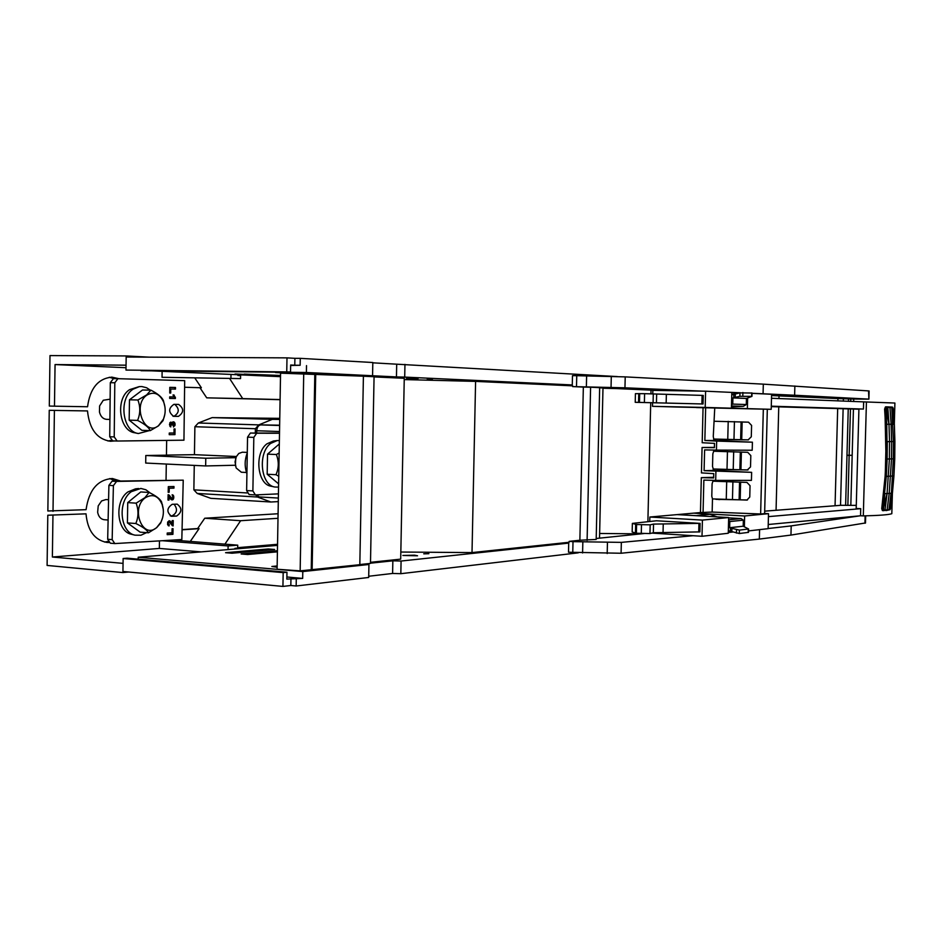 <?xml version="1.0" encoding="UTF-8"?>
<svg xmlns="http://www.w3.org/2000/svg" width="942" height="942" viewBox="0 0 942 942"><rect width="100%" height="100%" fill="white"/><g stroke="black" fill="none" stroke-linecap="round" stroke-linejoin="round"><path stroke-width="1.41" d="M374.068 376.918L404.259 378.295L400.691 559.136L370.5 562.315M359.832 564.541L370.477 563.41L374.068 376.718L363.412 376.235L359.82 564.694L300.157 570.876L277.101 569.251L280.563 373.162L363.412 376.199M315.711 374.009L312.132 569.769M314.816 373.998L311.249 569.698M303.724 373.491L300.157 570.876M404.236 379.579L475.592 381.392L572.654 385.843L572.642 386.597L583.345 387.08L579.872 540.237L569.156 541.367L569.133 542.274L472.013 552.589L400.833 552.036M475.592 381.392L472.013 552.589M602.986 387.963L599.524 538.153M587.101 540.414L590.599 387.233L599.665 387.645L596.18 539.448L579.872 540.237M572.642 386.597L624.958 387.81L702.391 391.142M572.253 385.831L572.489 375.646L576.751 375.693L576.504 386.644M658.446 390.459L599.665 387.821M590.599 387.233L583.345 387.08M771.557 395.558L837.944 398.584L837.885 400.927M848.436 401.339L848.507 398.937L837.944 398.584M848.507 398.984L868.889 399.137L868.559 390.906L763.314 384.148L625.217 376.882L576.751 375.693M794.86 385.996L794.624 395.228L868.336 399.102M794.624 395.228L752.034 393.273M740.471 392.779L729.108 392.284M734.43 421.592L733.971 439.714M733.677 451.654L733.217 469.705M732.911 481.703L732.464 499.672M728.213 421.333L727.754 439.655M727.459 451.371L727 469.611M726.706 481.374L726.247 499.554M617.14 388.599L602.986 388.245M741.095 421.863L740.636 439.784M740.33 451.972L739.87 469.811M739.564 482.045L739.117 499.813M837.673 408.651L835.059 505.724M779.034 395.899L778.963 398.572M778.751 406.862L776.067 510.223M843.408 398.702L843.337 401.139M843.125 408.816L840.523 505.336M848.236 408.958L845.622 505.171M763.314 384.148L763.067 393.756M651.016 390.118L650.934 393.827M650.71 402.835L647.884 521.609M640.854 533.867L599.642 533.466M742.155 421.91L741.707 439.796M741.389 452.019L740.942 469.822M740.624 482.092L740.177 499.825M759.582 529.651L759.334 539.083L621.084 553.248L568.509 552.224L568.732 542.309M732.511 532.053L728.296 532.442M693.088 535.715L621.343 542.38L573.007 541.638L572.76 552.53M759.334 539.083L790.95 535.08L791.198 525.895L768.119 528.544M569.156 541.367L573.007 541.638M791.198 525.895L860.223 515.792M644.257 533.513L596.204 538.494M865.486 522.963L790.95 535.08M703.038 403.977L703.25 395.428L644.599 393.674L635.426 393.65L635.226 402.293L703.038 403.977L635.226 402.316M702.108 395.381L701.896 403.941M666.159 402.999L666.371 394.309M656.444 402.776L656.656 394.097M653.089 402.634L653.289 393.897M700.094 523.375L653.548 524.093L650.168 524.835L636.592 524.529L632.376 523.399L656.468 520.773L700.094 523.375L699.882 531.889L653.336 532.736L649.956 533.549L636.392 533.243L632.164 532.03L632.365 523.634M698.94 523.493L698.728 532.018M663.239 524.317L663.027 532.972M653.548 524.093L653.336 532.736M650.168 524.835L649.956 533.549M731.757 394.816L739.976 392.885L739.882 396.311L751.952 396.37L746.441 398.454L746.288 404.542L743.297 406.343L731.451 407.015M739.976 392.885L752.034 393.038M739.882 396.311L733.712 397.689L733.794 394.251M731.51 404.836L732.746 404.094L732.911 397.901L733.712 397.689M732.911 397.901L746.441 398.454M716.391 407.874L715.378 407.851M731.428 408.192L731.816 392.414L705.605 391.189L705.205 407.439L731.428 408.192L679.783 407.109L716.309 407.874M732.746 404.094L746.288 404.542M731.475 405.978L743.297 406.343M763.326 409.122L760.63 513.991L764.621 513.614L767.318 409.24L696.397 407.568L747.371 408.64L747.63 398.125M739.293 393.026L731.804 392.908M679.783 407.109L652.488 406.332L652.571 402.893M652.782 393.874L652.865 390.365L705.605 391.189M747.371 408.64L771.204 409.323L771.592 394.274L752.034 393.367M767.306 409.24L771.204 409.323M705.205 407.439L652.488 406.332M705.652 407.815L704.851 440.479L716.662 441.08L716.438 450.099L704.616 449.911L704.098 470.67L751.634 472.342L713.188 470.435L713.224 468.986L747.665 469.987M760.63 513.991L712.152 512.071L700.459 512.542L701.331 477.653L713.659 477.959L713.765 473.649L701.449 472.896L702.073 447.497L714.413 447.674L714.519 443.364L702.19 442.728L703.05 407.756M703.062 512.683L703.862 480.102L715.684 480.396L715.908 471.389M704.851 440.479L713.93 440.479L713.271 436.393L714.742 408.063M712.152 512.071L712.482 498.907L746.947 500.072L749.761 497.046L750.044 485.695L746.959 482.422L712.917 481.174L712.941 480.326M714.413 421.262L748.501 422.169L751.586 425.419L751.292 436.794L748.136 439.879L713.965 439.043M713.93 440.479L752.411 442.198L752.199 450.241L716.438 450.099M747.277 469.999L750.527 466.938L750.821 455.575L747.724 452.313L713.659 451.23L713.695 450.052M751.634 472.342L751.433 480.373L715.684 480.396M747.453 499.978L715.896 499.342M713.683 477.276L701.331 477.653M748.007 469.928L717.557 469.469M714.425 447.391L702.073 447.497M719.676 439.573L748.454 439.855M752.411 442.198L716.662 441.08M713.188 470.435L704.098 470.67M713.659 451.23L712.835 453.891L712.529 466.361L713.224 468.986M712.917 481.174L712.093 483.847L711.787 496.304L712.482 498.907M764.621 513.461L768.507 513.673L744.639 515.992L693.795 513.131L649.85 517.028L649.744 521.432M700.459 512.542L693.795 513.131L707.713 514.144M768.507 513.673L768.119 528.662L748.525 530.923M744.639 515.992L744.368 526.649M695.95 515.686L709.915 514.285L707.713 513.991M695.691 515.592L691.734 515.439M677.168 514.615L728.672 517.547L728.272 533.254L702.014 536.281L651.888 533.09M728.672 517.547L702.414 520.102L649.85 517.028M702.414 520.102L702.014 536.281M728.343 530.687L739.329 533.525L748.49 532.36L748.572 528.98L743.191 526.225L729.638 527.708L729.791 521.55L728.59 520.702M730.344 531.406L730.427 527.991L729.638 527.708M717.18 516.887L709.915 514.285M743.191 526.225L743.344 520.161L741.083 518.583L728.661 517.865M741.083 518.583L728.613 519.819M743.344 520.161L729.791 521.55M730.427 527.991L739.411 530.111L739.329 533.525M748.572 528.98L739.411 530.111M771.274 406.626L858.916 409.205M771.286 406.179L863.449 409.052L858.916 408.958L856.196 508.468L860.717 508.668L860.529 515.769L863.308 515.898L866.428 401.975L771.486 398.266M894.323 423.806L894.9 403.035L866.428 401.975M863.449 409.052L863.637 401.928M863.308 515.898C879.216 515.51 888.718 514.779 891.815 513.696L892.38 493.537M768.425 516.628L860.717 508.668M856.29 505.383L840.982 505.301L764.68 511.153M768.225 524.506L860.529 515.769M286.745 371.772L286.992 357.866L294.905 358.325L294.775 365.225L290.666 365.013L290.536 371.949L125.981 370.065L290.536 371.949M294.905 358.325L300.262 358.349L300.133 365.272L294.775 365.225M290.654 365.472L300.133 365.272M286.992 357.866L126.169 357.03L125.981 370.065M372.808 362.823L396.7 364.189L396.452 376.918L306.397 372.49L306.515 365.602M617.387 376.576L396.7 364.189M300.262 358.349L372.82 362.517L372.561 375.587M404.954 364.366L404.707 377.094L396.452 376.918M404.707 377.094L572.277 384.937M123.131 558.524L283.177 572.618L286.969 572.218L127.123 558.182L123.131 558.524L122.931 571.476L282.93 586.419L290.831 585.5L296.165 585.995L368.687 577.47L368.946 564.493L366.803 563.799M138.168 559.148L138.191 557.24L302.794 571.57L368.946 564.493M277.513 545.383L138.191 557.24M280.504 376.67L141.065 370.359M286.886 576.987L302.665 578.412L286.839 579.106L286.969 572.218M302.665 578.412L302.794 571.57M296.283 579.118L296.165 585.995M568.709 543.11L401.08 561.043L400.833 573.69L578.258 552.836M400.833 573.69L392.602 573.454L368.711 576.245M401.08 561.043L392.849 560.82L392.602 573.454M370.489 563.186L392.849 560.82M277.419 550.74L241.152 553.978L247.675 554.52L277.407 551.835M268.282 548.974L225.574 552.695L232.026 553.225L274.628 549.48L268.282 548.974L268.258 550.034M277.16 565.954L271.849 566.495L277.136 567.225M428.869 553.696L423.759 553.825L428.869 553.696M414.562 555.179L417.542 555.78L402.87 555.474L414.562 555.179M846.976 455.351L852.098 455.304L846.976 455.28M847.871 505.171L849.142 455.433M850.826 505.218L853.428 409.075M283.177 572.618L282.93 586.419M290.96 578.647L290.831 585.5M280.516 375.67L244.225 374.092L280.516 375.469M235.053 373.986L277.69 375.834L235.053 373.986M462.298 381.051L451.76 380.78M613.996 388.457L610.239 388.434M290.689 373.303L275.5 372.549L298.908 372.808L320.398 373.809L305.302 373.562M296.165 372.773L296.165 373.385M293.539 372.749L293.527 373.35M553.566 384.795L543.664 384.489L553.566 384.795M523.434 383.406L518.854 383.264L523.434 383.406M511.318 382.841L500.861 382.523L511.318 382.841M494.715 382.075L489.981 381.934L494.715 382.075M432.39 379.202L427.279 379.049L432.39 379.202M418.083 378.543L406.367 378.178L418.083 378.543M356.571 375.893L351.413 375.646M141.053 370.712L306.397 372.49M850.767 399.019L850.697 401.422M850.473 409.005L849.142 455.363M853.723 399.055L853.652 401.539M279.315 443.976L267.528 454.138L267.175 474.25L275.982 474.697L278.738 476.216M267.175 474.25L278.608 483.87M267.528 454.138L276.336 454.515C279.032 461.368 278.914 468.103 275.982 474.697M278.867 469.246L279.02 460.155M279.15 452.996L276.336 454.515M247.287 452.407L242.341 452.207L238.762 453.479L236.324 456.67L235.053 461.863L236.112 467.938L241.329 472.225L246.498 472.484M235.759 458.071L235.382 465.772M247.275 452.878C244.685 459.59 244.484 466.302 246.686 473.025L246.91 473.638M278.432 493.867L255.376 494.915L252.88 490.923L253.822 437.382L256.671 433.249L279.503 433.261M253.822 437.382L247.546 437.147L246.627 490.57L249.124 494.55L255.2 494.891M247.546 437.147L250.395 433.037L279.503 433.049M114.783 440.938L110.438 441.28C97.014 439.207 89.36 429.093 87.5 410.936L49.243 410.312L47.854 510.988L86.075 509.669C88.913 489.934 97.697 479.549 112.428 478.524L120.482 481.009M107.965 440.997L111.274 440.35M113.911 378.625L109.296 377.271M126.193 355.935L126.051 365.178L55.06 364.566L54.471 406.179L49.302 406.049L49.997 355.581L126.193 355.935L149.272 357.148M159.469 540.896L159.339 548.432L52.375 557.016L123.061 563.375L122.919 572.559L47.1 565.435L47.795 515.227L86.016 513.837C87.571 530.534 94.518 540.06 106.823 542.415L108.836 542.498M104.527 542.05L108.118 541.462M116.019 481.091L109.743 478.56M87.5 410.936L49.243 410.312M54.471 406.179L87.559 406.756C90.02 388.41 98.098 378.531 111.815 377.13L119.045 378.719M86.016 513.837L47.795 515.227M54.412 410.453L53.011 511.353M201.376 387.763L184.597 387.244L201.376 387.763L194.829 377.978M280.092 399.561L242.706 398.607L229.565 378.448M242.706 398.607L206.722 397.842L199.951 387.739M280.092 399.691L206.722 397.842M173.198 540.072L237.714 545.159L237.667 548.15L234.935 548.374L234.923 549.009M237.714 545.159L228.105 545.948L162.365 540.72M159.339 548.432L201.117 551.882M228.105 545.948L228.046 549.586M52.952 515.604L52.375 557.016M122.919 572.559L128.665 572.006M126.016 367.71L55.06 364.566M162.036 377.295L240.551 378.602L162.036 377.295L162.118 371.607M230.931 378.213L231.002 374.551M240.551 378.602L240.599 375.599L237.867 375.481L237.879 374.845M224.926 544.146L240.622 520.714L204.744 518.23L197.655 528.544L199.068 528.65L190.308 541.414M182.065 529.816L199.068 528.65M182.065 529.604L197.655 528.544M237.678 547.667L277.537 544.299M240.622 520.714L277.996 518.3M278.078 513.743L204.744 518.23M166.039 480.173L166.298 464.041M166.675 440.409L166.44 455.186L145.81 455.504L145.704 463.052L205.65 465.949L235.229 465.242M166.44 455.104L194.441 454.668L194.888 426.726L198.35 422.993L212.15 417.612L279.762 418.354M278.29 501.615L270.849 502.004L210.808 498.33L197.196 493.443L193.864 489.852L194.264 465.395M256.719 433.037L256.754 430.741L279.527 431.518M256.507 494.868L259.25 496.94L278.349 498.059L259.25 496.94M256.754 430.741C257.06 427.197 258.402 425.242 260.793 424.901L279.644 425.195M270.849 502.004L257.531 497.035L197.196 493.443M247.11 492.949L193.864 489.852M257.531 497.035L255.635 494.915M145.81 455.504L205.78 458.224L205.65 465.949M205.78 458.224L235.9 457.682M236.407 456.517L194.441 454.668M255.306 433.037L255.376 428.716L194.888 426.726M255.376 428.716L258.779 424.889L198.35 422.993M258.779 424.889L272.309 419.355L212.15 417.612M272.309 419.355L279.739 419.437M172.951 416.234L174.046 416.234C179.38 412.796 179.616 408.828 174.753 404.365M184.679 380.65L117.915 378.684L114.806 382.77L114.218 436.911L117.138 441.033L183.949 440.185L184.679 380.65M117.88 378.684L113.417 378.625L110.308 382.688L109.731 436.747L114.218 436.911M117.032 441.033L112.651 440.856L109.731 436.747M173.905 404.353C168.359 408.227 168.288 412.231 173.681 416.34L178.462 416.364C183.961 412.455 184.02 408.475 178.639 404.412L173.905 404.353M170.761 388.999L170.714 393.026L169.737 393.002L169.807 387.35L175.495 387.492L175.471 389.105L170.019 388.987L169.972 393.002M173.834 396.959L173.034 394.957L174.023 394.981L175.424 398.513L169.678 398.419L169.69 396.876L173.834 396.959M174.023 433.002L174.07 428.963L175.035 428.963L174.965 434.627L169.242 434.674L169.266 433.037L174.023 433.002M173.375 425.548L174.176 424.712L173.775 423.476L172.645 423.641L172.468 425.077L170.702 423.688L170.808 426.891L169.996 426.467L169.89 422.699L170.832 422.146L171.997 423.276L172.739 421.981L174.235 422.134L175.035 425.089L173.481 426.997L173.375 425.548M169.807 387.362L175.495 387.492M174.753 387.48L174.729 389.093M173.293 394.969L174.14 395.393M173.399 395.381L174.317 395.828M173.575 395.817L174.541 396.288M173.799 396.276L174.812 396.712M174.07 396.7L175.118 397.041M174.376 397.029L175.447 397.277M175.424 398.513L174.694 398.501L174.706 397.253M174.694 398.501L169.678 398.419M174.305 428.963L174.235 434.603L174.965 434.627M174.235 434.603L169.242 434.639M171.903 423.617L172.504 423.865M171.774 423.841L172.421 424.112M171.691 424.088L172.398 424.383M171.656 424.359L172.398 424.595M171.668 424.571L172.421 424.818M169.972 423.665L170.561 423.759M169.819 423.735L170.431 423.9M169.69 423.876L170.325 424.077M169.595 424.053L170.278 424.277M169.536 424.253L170.255 424.524M169.513 424.501L170.266 424.771M169.536 424.748L170.337 424.983M169.595 424.96L170.431 425.183M169.701 425.16L170.584 425.337M169.843 425.313L170.761 425.443M170.031 425.419L170.997 425.513M170.255 425.49L170.113 426.549M170.467 422.228L171.291 422.275M170.561 422.252L171.68 422.652M170.949 422.628L171.997 423.276M173.022 421.851L173.823 421.886M173.081 421.863L174.235 422.134M173.493 422.11L174.6 422.546M173.858 422.534L174.882 423.099M174.14 423.076L175.047 423.723M174.305 423.7L175.094 424.418M174.352 424.395L175.035 425.089M174.294 425.066L174.882 425.678M129.172 420.144L137.591 420.403C144.538 423.935 148.765 427.338 150.273 430.624L141.889 430.329L129.172 420.144L129.478 399.797L137.909 399.997C140.488 406.873 140.382 413.679 137.591 420.403M137.909 399.997L146.681 394.898L150.908 390.153L142.501 390L129.478 399.797M150.273 430.624L158.409 425.878L163.048 420.627L164.803 414.539M158.492 425.69C144.526 437.159 132.08 404.801 146.905 395.087C154.076 391.166 159.716 393.615 163.814 402.411C165.745 408.039 165.627 413.597 163.449 419.108L158.492 425.69M164.968 407.038L163.366 400.562C161.918 397.183 157.773 393.709 150.908 390.153M110.132 399.173L103.279 400.256L99.605 405.943L99.475 412.09C100.653 416.552 102.996 418.966 106.505 419.343L109.92 419.449M110.084 403.188L109.955 415.952M127.417 522.892L135.813 523.505C142.76 526.825 146.976 529.922 148.495 532.783L140.123 532.148L127.417 522.892L127.723 502.616L136.131 503.158C138.698 510.128 138.604 516.911 135.813 523.505M136.131 503.158L144.891 497.682L149.119 492.454L140.747 491.948L127.723 502.616M148.495 532.783L156.619 527.708L160.693 523.022L162.636 517.676M156.702 527.532C142.737 539.931 130.29 508.609 145.127 497.882C152.781 493.337 158.55 495.763 162.436 505.195C164.061 510.976 163.59 516.593 161 522.056L156.702 527.532M163.307 509.61L161.577 501.933C160.128 498.966 155.972 495.81 149.119 492.454M108.577 499.719L105.928 499.554L101.595 500.944L98.215 505.878L97.65 512.271C98.557 516.699 100.723 519.172 104.162 519.713L104.279 519.725M108.46 505.018L108.165 517.794M113.393 485.625L112.169 539.625L114.806 543.581L181.83 539.542L183.231 480.173L112.098 481.162L108.907 485.365L113.393 485.625L116.573 481.421L183.231 480.173M172.504 520.608L172.386 525.695L169.795 522.586L168.394 522.245L167.605 523.316L168.347 525.718M168.924 520.808L172.15 523.658L172.221 520.62L173.246 520.573L173.116 525.93L172.374 525.695M171.621 499.849L172.586 499.837L170.961 499.425L169.089 496.987L169.018 500.037L168.006 500.061L168.123 494.691L172.115 498.4L172.904 497.341L172.174 494.75L173.151 495.162L173.74 498.082L172.586 499.837M172.162 494.962L173.069 497.305L171.856 499.802M168.865 494.939L168.123 494.891L170.714 498.059L172.115 498.4M169.089 496.987L168.359 496.94L168.006 499.99M172.315 528.721L172.186 534.279L167.193 534.561M168.182 492.23L169.148 492.266L168.182 492.301L168.312 486.661L173.987 486.531L173.952 488.144L169.242 488.25L169.148 492.266M173.257 486.555L173.222 488.097L168.512 488.215L168.418 492.23M114.512 543.534L110.332 543.204L107.682 539.26L108.907 485.365M171.314 523.517L172.15 523.658M171.22 523.422L172.056 523.575M171.126 523.305L171.962 523.469M170.985 523.128L171.856 523.363M170.785 522.834L171.727 523.175M170.231 521.998L171.515 522.881M169.996 521.68L170.961 522.056M169.807 521.456L170.726 521.727M169.56 521.209L170.537 521.503M169.325 521.02L170.29 521.267M169.089 520.879L170.055 521.067M168.995 520.785L169.819 520.926M168.477 524.364L169.219 524.423L169.065 525.954L167.582 524.647L167.664 522.021L169.584 520.832M168.194 524.329L169.219 524.423M167.959 524.223L168.924 524.376M167.794 524.07L168.7 524.282M167.688 523.87L168.536 524.129M167.629 523.622L168.43 523.917M167.605 523.316L168.359 523.67M167.641 523.022L168.347 523.375M167.711 522.763L168.371 523.069M167.829 522.551L168.441 522.822M168.288 499.99L169.018 500.037M172.233 499.554L172.975 499.601M172.574 499.178L173.304 499.225M172.833 498.659L173.575 498.707M172.998 498.035L173.74 498.082M173.069 497.305L173.811 497.352M173.045 496.634L173.775 496.681M172.928 496.034L173.658 496.081M172.716 495.527L173.458 495.574M172.41 495.115L173.151 495.162M171.161 498.33L171.891 498.377M170.938 498.224L171.68 498.271M170.714 498.059L171.456 498.106M170.514 497.823L171.244 497.871M170.208 497.411L170.949 497.458M169.807 496.823L170.549 496.858M169.301 496.069L170.031 496.116M168.853 495.516L169.584 495.563M168.477 495.139L169.219 495.186M167.229 533.031L171.986 532.772L172.08 528.733L173.045 528.686L172.916 534.338L167.193 534.656L167.229 533.031M172.186 534.279L172.916 534.338M173.222 488.097L173.952 488.144M168.512 488.215L169.242 488.25M176.613 516.063L171.538 516.263C166.487 512.165 166.699 508.174 172.198 504.3L177.226 504.147C182.253 508.197 182.053 512.165 176.613 516.063L170.219 515.839M174.082 504.241C177.791 509.092 177.167 512.931 172.209 515.757M146.528 532.642L140.935 535.221L135.13 535.186C120.011 532.595 117.232 501.391 131.35 491.653L140.876 488.439L145.857 489.758L150.225 493.007M135.13 535.186L131.539 534.291C116.796 531.771 114.1 501.438 127.853 491.959L135.471 488.863L138.545 488.533M138.038 433.461L134.741 432.778C119.104 430.941 115.159 398.607 129.607 389.647L139.004 386.679M150.261 390.141L146.622 387.763L141.842 386.538L139.392 386.62L133.116 389.164C118.303 398.372 122.33 431.648 138.368 433.532L149.401 430.6M278.549 487.108L274.899 487.026C260.71 485.295 257.496 452.961 270.672 443.423L277.242 440.55L279.374 440.573M274.652 486.979L271.096 486.213C257.26 484.518 254.128 453.09 266.963 443.812L273.38 441.021L276.783 440.609M886.434 459.001L886.987 441.633L886.351 433.932L886.363 459.001L884.962 484L882.159 508.798L884.962 484L886.434 459.001L886.446 424.265L885.398 408.887L886.116 406.979L892.898 407.486L891.78 407.533L893.487 441.551L893.346 458.813L894.747 458.742L894.888 441.515L891.662 441.574L891.521 458.895L893.346 458.813L890.567 508.068L892.439 492.996L891.038 493.208L888.942 509.81L889.943 509.657L891.038 493.208L889.201 493.396L887.105 510.022L888.942 509.81L885.975 510.576M889.507 406.968L892.616 407.215L893.322 409.122L892.957 424.3L891.132 424.265L891.662 441.574L889.531 441.598L888.989 424.253L885.704 408.875L886.752 424.253L888.989 424.253L887.811 407.391L886.281 407.333L888.989 424.253L891.132 424.265L889.954 407.462L887.811 407.391L891.78 407.533L886.116 406.979L884.962 407.862L886.351 433.932L884.927 408.922L886.022 458.978L886.01 433.944M894.888 441.515L894.358 424.347L892.957 424.3M893.204 408.369L894.358 424.347L893.322 409.122M892.262 407.074L890.013 406.991M892.616 407.215L891.78 407.533M885.539 424.194L884.585 408.969L886.351 433.932L886.752 424.253L886.987 441.633L885.056 407.862L885.398 408.887L885.727 408.11L888.989 424.253L886.281 407.333L885.704 408.875L884.997 408.922L884.962 407.862M885.727 408.11L885.398 406.956M885.056 407.862L885.774 406.838L889.001 406.944M886.081 442.281L885.233 475.651L881.818 508.715L882.136 509.834L882.63 508.857L884.102 493.584M882.159 508.798L884.962 484L884.526 493.632L885.61 476.334L886.316 476.381L884.526 493.632L887.14 459.013L887.282 441.61L889.531 441.598L889.389 458.966L891.521 458.895L889.201 493.396L887.07 493.537L889.389 458.966L887.14 459.013L886.316 476.381L893.934 475.922L894.747 458.742M885.716 407.227L885.445 407.921L885.951 407.533M886.281 407.333L887.811 407.391M890.049 509.693L886.116 510.599M889.943 509.657L882.23 510.258L884.526 493.632M890.178 509.41L891.038 493.208L890.178 509.41M890.414 508.821L890.567 508.068M892.439 492.996L893.934 475.922M887.105 510.022L883.243 510.705L882.23 509.846L882.925 508.88L883.419 510.364L884.962 510.234L887.07 493.537L882.854 510.482L887.105 510.022M883.243 510.705L882.477 510.576L882.913 509.622L882.854 510.482M881.736 508.645L885.115 476.322L885.939 458.966M884.821 493.643L883.419 510.364L882.925 508.88L884.821 493.643L887.07 493.537M882.913 509.622L882.63 508.857L882.23 509.846M886.634 510.493L884.962 510.234M886.363 459.001L885.15 475.616M881.818 508.715L884.62 483.941M586.619 375.858L586.371 386.832M625.217 376.882L624.958 387.81M611.299 376.411L611.04 387.397M621.343 542.38L621.084 553.248M607.449 542.627L607.19 553.543M865.133 515.851L864.921 523.234M582.839 542.062L582.592 552.978M638.747 393.579L638.535 402.316M639.488 402.328L639.689 393.579M644.599 393.674L644.399 402.434M635.65 524.411L635.45 533.113M636.592 524.529L636.392 533.243M641.49 524.788L641.278 533.502M751.657 396.299L751.74 392.896M742.814 395.911L742.897 392.484M735.302 393.886L735.207 397.324M716.261 407.874L715.06 407.851M720.665 469.599L719.9 469.587M719.912 499.554L718.616 499.519M746.511 500.096L747.159 500.049M731.816 531.865L731.91 528.45M736.514 529.675L736.42 533.09M748.266 529.11L748.183 532.489M246.627 490.57L252.88 490.923M250.395 433.037L256.671 433.249M260.793 424.901L279.633 425.501M174.046 416.234L178.462 416.364M110.308 382.688L114.806 382.77M112.169 539.625L107.682 539.26M112.098 481.162L116.573 481.421M170.514 522.421L171.244 522.469M171.915 516.263L171.232 516.216M868.889 399.137L869.113 390.954M865.486 523.069L865.686 515.839M751.952 396.37L752.046 392.979M249.124 494.55L255.376 494.915M113.417 378.625L117.915 378.684M112.651 440.856L117.138 441.033M163.814 402.411L163.567 401.162M163.449 419.108L163.119 420.438M162.436 505.195L162.318 504.3M161 522.056L160.693 523.022M104.162 519.713L108.118 520.008M114.806 543.581L110.332 543.204"/></g></svg>
